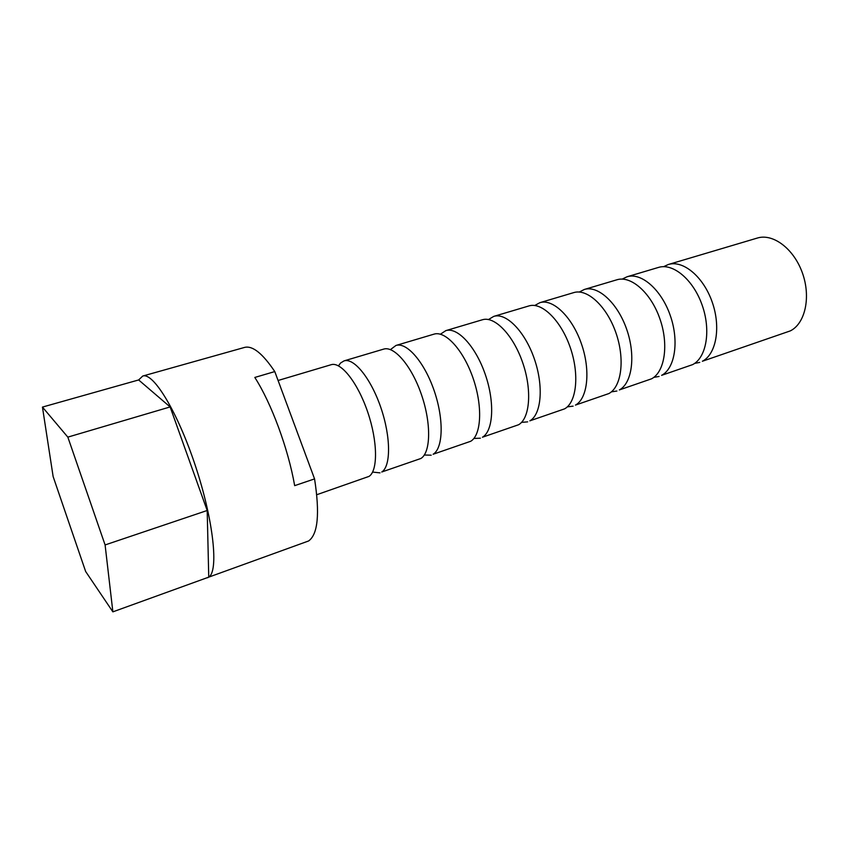 <?xml version="1.0" encoding="UTF-8"?>
<svg xmlns="http://www.w3.org/2000/svg" width="849" height="849" viewBox="0 0 849 849"><rect width="100%" height="100%" fill="white"/><g stroke="black" fill="none" stroke-linecap="round" stroke-linejoin="round"><path stroke-width="1.27" d="M138.652 379.949L42.45 407.085L67.835 437.129L170.129 406.936L138.652 379.949L142.738 376.043L244.586 347.411C252.556 345.405 262.628 353.46 274.779 371.575L254.817 377.444C271.383 403.169 288.204 448.633 294.667 485.649L314.565 478.9C319.935 513.645 317.94 534.339 308.59 540.972L206.211 578.052M142.738 376.043C153.382 372.095 177.919 412.465 195.716 466.78C213.619 521.053 218.787 571.186 208.748 577.14L112.875 611.853L85.643 571.494L53.137 476.576L42.45 407.085M67.835 437.129L105.096 544.941L112.875 611.853M170.129 406.936L207.188 510.493L105.096 544.941M207.188 510.493L208.748 577.14L207.538 577.766M314.565 478.9L274.779 371.575M627.071 276.763L658.484 267.424C673.024 262.797 693.24 279.608 702.123 305.046C711.175 330.42 706.432 357.631 692.646 364.614L661.615 375.343C675.008 368.455 679.338 341.022 670.19 315.266C661.201 289.445 641.228 272.242 627.071 276.763L622.2 279.098M584.303 289.477L616.883 279.788C630.913 275.309 650.801 292.64 659.822 318.587C669.001 344.461 664.799 371.979 651.533 378.824L619.335 389.946C632.176 383.217 635.922 355.476 626.647 329.2C617.52 302.87 597.908 285.105 584.303 289.477L579.283 292.035M539.9 302.668L573.722 292.618C587.19 288.289 606.706 306.192 615.865 332.649C625.182 359.053 621.585 386.868 608.882 393.554L575.442 405.1C587.688 398.542 590.798 370.493 581.385 343.686C572.109 316.815 552.901 298.477 539.9 302.668L534.732 305.491M493.778 316.38L528.916 305.937C541.758 301.788 560.871 320.275 570.178 347.273C579.623 374.218 576.673 402.341 564.585 408.857L529.84 420.849C541.429 414.482 543.848 386.125 534.297 358.756C524.873 331.333 506.121 312.368 493.778 316.38L488.483 319.532M445.831 330.632L482.359 319.776C494.532 315.807 513.178 334.931 522.634 362.491C532.217 389.999 529.967 418.43 518.559 424.755L482.434 437.224C493.301 431.059 494.978 402.394 485.278 374.441C475.705 346.434 457.452 326.823 445.831 330.632L440.408 334.209M395.963 345.458L433.966 334.156C445.396 330.41 463.512 350.181 473.126 378.336C482.858 406.427 481.372 435.166 470.696 441.278L433.117 454.257C443.178 448.325 444.048 419.353 434.2 390.795C424.468 362.183 406.777 341.871 395.963 345.458L390.444 349.608M344.036 360.889L383.599 349.13C394.223 345.607 411.765 366.078 421.529 394.849C431.409 423.555 430.761 452.602 420.892 458.481L381.753 472.002C390.954 466.313 390.933 437.033 380.925 407.838C371.045 378.59 353.98 357.556 344.036 360.889L340.534 363.043L338.475 365.855M278.09 380.49L331.163 364.709C340.895 361.441 357.779 382.666 367.713 412.073C377.752 441.416 378.007 470.781 369.018 476.395L316.751 494.723M668.312 264.506L757.297 238.06C772.951 233.114 793.847 248.693 802.401 272.954C811.135 297.15 805.181 323.618 790.292 330.898L702.367 361.26C716.259 354.245 721.13 327.109 712.12 301.851C703.269 276.519 682.967 259.847 668.312 264.506L663.589 266.671M694.652 363.393L699.756 362.396M653.772 377.381L659.089 376.447M611.344 391.867L616.915 391.018M567.302 406.862L573.128 406.14M521.519 422.388L527.654 421.857M473.891 438.445L480.385 438.19M424.298 455.022L431.207 455.181M372.594 472.076L380.002 472.872"/></g></svg>
